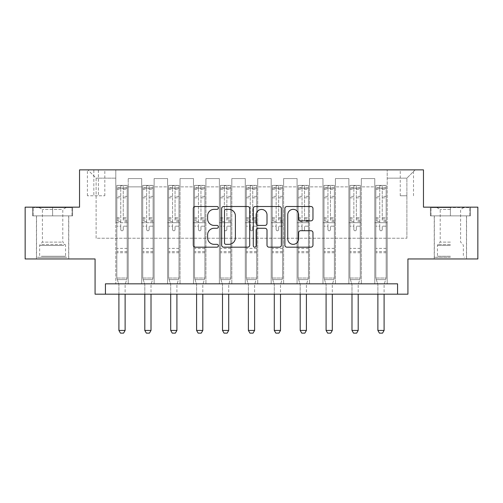 <?xml version="1.0" encoding="UTF-8"?>
<svg xmlns="http://www.w3.org/2000/svg" width="503" height="503" viewBox="0 0 503 503"><rect width="100%" height="100%" fill="white"/><g stroke="black" fill="none" stroke-linecap="round" stroke-linejoin="round"><path stroke-width="0.38" stroke-dasharray="2.52 1.89" d="M218.352 207.934A1.421 1.421 0 0 0 216.925 206.507L195.321 206.507A2.031 2.031 0 0 0 193.284 208.544L193.284 245.15A2.031 2.031 0 0 0 195.321 247.18L216.925 247.18A1.421 1.421 0 0 0 218.352 245.76A1.421 1.421 0 0 0 216.925 244.332L214.133 244.332A6.508 6.508 0 0 1 207.626 237.825L207.626 234.775A6.508 6.508 0 0 1 214.133 228.268L216.925 228.268A1.421 1.421 0 0 0 218.352 226.847A1.421 1.421 0 0 0 216.925 225.419L214.133 225.419A6.508 6.508 0 0 1 207.626 218.912L207.626 215.862A6.508 6.508 0 0 1 214.133 209.355L216.925 209.355A1.421 1.421 0 0 0 218.352 207.934M450.399 215.862L430.405 215.862L470.393 215.862L450.399 215.862L450.399 207.161L470.393 207.161L430.405 207.161L450.399 207.161L450.399 215.862L434.341 215.862L469.771 215.862L431.027 215.862L466.457 215.862L450.399 215.862L450.399 207.576L469.771 207.576L431.027 207.576L450.399 207.576L436.931 207.576L450.399 207.576L450.399 215.862M450.399 258.957L434.24 258.957L450.399 258.957M406.889 169.869L400.256 169.869L406.889 169.869M406.889 195.768L400.256 195.768L406.889 195.768M52.601 215.862L72.595 215.862L32.607 215.862L52.601 215.862L52.601 207.161L72.595 207.161L32.607 207.161L52.601 207.161L52.601 215.862L33.229 215.862L71.973 215.862L52.601 215.862L52.601 207.576L33.229 207.576L71.973 207.576L52.601 207.576L52.601 215.862M52.601 258.957L68.76 258.957L52.601 258.957M477.85 207.161L477.85 258.957L407.927 258.957L407.927 294.18L95.073 294.18L95.073 258.957L25.15 258.957L25.15 207.161L79.537 207.161L79.537 169.869L423.463 169.869L423.463 207.161L477.85 207.161M105.435 294.18L105.435 283.824L105.435 294.18L105.435 283.824L397.565 283.824L105.435 283.824L397.565 283.824L397.565 294.18M115.791 283.824L128.227 283.824L115.791 283.824L128.227 283.824L115.791 283.824L115.791 169.869L87.824 169.869L415.176 169.869L387.209 169.869L387.209 283.824L374.773 283.824L387.209 283.824L374.773 283.824L387.209 283.824L387.209 169.869L387.209 222.703L387.209 178.156L406.889 178.156L387.209 178.156L387.209 169.869L115.791 169.869L115.791 222.703L128.227 222.703L128.227 186.858L128.227 283.824L128.227 178.571L128.227 283.824L128.227 222.703L115.791 222.703L115.791 178.156L96.111 178.156L115.791 178.156L115.791 169.869L115.791 283.824M141.689 283.824L154.125 283.824L141.689 283.824L154.125 283.824L141.689 283.824L141.689 178.571L128.227 178.571L141.689 178.571L141.689 283.824L141.689 222.703L154.125 222.703L154.125 186.858L154.125 283.824L154.125 178.571L154.125 283.824L154.125 222.703L141.689 222.703L141.689 186.858L141.689 283.824M167.587 283.824L180.024 283.824L167.587 283.824L180.024 283.824L167.587 283.824L167.587 178.571L154.125 178.571L154.125 186.858L154.125 178.571L167.587 178.571L167.587 283.824L167.587 222.703L180.024 222.703L180.024 186.858L180.024 283.824L180.024 178.571L180.024 283.824L180.024 222.703L167.587 222.703L167.587 186.858L167.587 222.703L180.024 222.703L167.587 222.703L167.587 283.824M193.485 283.824L205.922 283.824L193.485 283.824L205.922 283.824L193.485 283.824L193.485 178.571L180.024 178.571L180.024 186.858L180.024 178.571L193.485 178.571L193.485 283.824L193.485 222.703L205.922 222.703L205.922 186.858L205.922 283.824L205.922 178.571L205.922 283.824L205.922 222.703L193.485 222.703L193.485 186.858L193.485 222.703L205.922 222.703L193.485 222.703L193.485 283.824M219.383 283.824L231.82 283.824L219.383 283.824L231.82 283.824L219.383 283.824L219.383 178.571L205.922 178.571L205.922 186.858L205.922 178.571L219.383 178.571L219.383 283.824L219.383 222.703L231.82 222.703L231.82 186.858L231.82 283.824L231.82 178.571L231.82 283.824L231.82 222.703L219.383 222.703L219.383 186.858L219.383 222.703L231.82 222.703L219.383 222.703L219.383 283.824M245.282 283.824L257.718 283.824L245.282 283.824L257.718 283.824L245.282 283.824L245.282 178.571L231.82 178.571L231.82 186.858L231.82 178.571L245.282 178.571L245.282 283.824L245.282 222.703L257.718 222.703L257.718 186.858L257.718 283.824L257.718 178.571L257.718 283.824L257.718 222.703L245.282 222.703L245.282 186.858L245.282 222.703L257.718 222.703L245.282 222.703L245.282 283.824M271.18 283.824L283.617 283.824L271.18 283.824L283.617 283.824L271.18 283.824L271.18 178.571L257.718 178.571L257.718 186.858L257.718 178.571L271.18 178.571L271.18 283.824L271.18 222.703L283.617 222.703L283.617 186.858L283.617 283.824L283.617 178.571L283.617 283.824L283.617 222.703L271.18 222.703L271.18 186.858L271.18 222.703L283.617 222.703L271.18 222.703L271.18 283.824M297.078 283.824L309.515 283.824L297.078 283.824L309.515 283.824L297.078 283.824L297.078 178.571L283.617 178.571L283.617 186.858L283.617 178.571L297.078 178.571L297.078 283.824L297.078 222.703L309.515 222.703L309.515 186.858L309.515 283.824L309.515 178.571L309.515 283.824L309.515 222.703L297.078 222.703L297.078 186.858L297.078 222.703L309.515 222.703L297.078 222.703L297.078 283.824M322.976 283.824L335.413 283.824L322.976 283.824L335.413 283.824L322.976 283.824L322.976 178.571L309.515 178.571L309.515 186.858L309.515 178.571L322.976 178.571L322.976 283.824L322.976 222.703L335.413 222.703L335.413 186.858L335.413 283.824L335.413 178.571L335.413 283.824L335.413 222.703L322.976 222.703L322.976 186.858L322.976 222.703L335.413 222.703L322.976 222.703L322.976 283.824M348.875 283.824L361.311 283.824L348.875 283.824L361.311 283.824L348.875 283.824L348.875 178.571L335.413 178.571L335.413 186.858L335.413 178.571L348.875 178.571L348.875 283.824L348.875 222.703L361.311 222.703L361.311 186.858L361.311 283.824L361.311 178.571L361.311 283.824L361.311 222.703L348.875 222.703L348.875 186.858L348.875 222.703L361.311 222.703L348.875 222.703L348.875 283.824M93.835 169.869L87.409 169.869L93.835 169.869L93.835 195.768L87.409 195.768L98.393 195.768L93.835 195.768L93.835 169.869M98.393 169.869L104.813 169.869L98.393 169.869L98.393 195.768L104.813 195.768L98.393 195.768L98.393 169.869M96.111 238.24L96.111 178.156L87.824 169.869L96.111 178.156L96.111 238.24L406.889 238.24L96.111 238.24M406.889 238.24L406.889 178.156L406.889 238.24M374.773 222.703L387.209 222.703L387.209 283.824L387.209 222.703L374.773 222.703L374.773 186.858L374.773 222.703L387.209 222.703L374.773 222.703L374.773 283.824L374.773 178.571L361.311 178.571L361.311 186.858L361.311 178.571L374.773 178.571L374.773 283.824L374.773 222.703M115.791 222.703L128.227 222.703L115.791 222.703M141.689 178.571L128.227 178.571L141.689 178.571L141.689 186.858L141.689 178.571M141.689 222.703L154.125 222.703L141.689 222.703M167.587 186.858L167.587 178.571L167.587 186.858L154.125 186.858L167.587 186.858M193.485 186.858L193.485 178.571L193.485 186.858L180.024 186.858L193.485 186.858M219.383 186.858L219.383 178.571L219.383 186.858L205.922 186.858L219.383 186.858M245.282 186.858L245.282 178.571L245.282 186.858L231.82 186.858L245.282 186.858M271.18 186.858L271.18 178.571L271.18 186.858L257.718 186.858L271.18 186.858M297.078 186.858L297.078 178.571L297.078 186.858L283.617 186.858L297.078 186.858M322.976 186.858L322.976 178.571L322.976 186.858L309.515 186.858L322.976 186.858M348.875 186.858L348.875 178.571L348.875 186.858L335.413 186.858L348.875 186.858M374.773 186.858L374.773 178.571L374.773 186.858L361.311 186.858L374.773 186.858M167.587 178.571L154.125 178.571L167.587 178.571M193.485 178.571L180.024 178.571L193.485 178.571M219.383 178.571L205.922 178.571L219.383 178.571M245.282 178.571L231.82 178.571L245.282 178.571M271.18 178.571L257.718 178.571L271.18 178.571M297.078 178.571L283.617 178.571L297.078 178.571M322.976 178.571L309.515 178.571L322.976 178.571M348.875 178.571L335.413 178.571L348.875 178.571M374.773 178.571L361.311 178.571L374.773 178.571M415.176 169.869L406.889 178.156L415.176 169.869M32.607 215.862L32.607 207.161L32.607 215.862M72.595 215.862L72.595 207.161L72.595 215.862M470.393 215.862L470.393 207.161L470.393 215.862M430.405 215.862L430.405 207.161L430.405 215.862M249.721 245.15L249.721 208.544A2.031 2.031 0 0 0 247.69 206.507L223.69 206.507A2.031 2.031 0 0 0 221.653 208.544L221.653 245.15A2.031 2.031 0 0 0 223.69 247.18L247.69 247.18A2.031 2.031 0 0 0 249.721 245.15M225.929 209.355A1.421 1.421 0 0 0 224.501 210.776L224.501 242.911A1.421 1.421 0 0 0 225.929 244.332L228.878 244.332A6.508 6.508 0 0 0 235.385 237.825L235.385 215.862A6.508 6.508 0 0 0 228.878 209.355L225.929 209.355M255.31 206.507L279.31 206.507A2.031 2.031 0 0 1 281.347 208.544L281.347 245.15A2.031 2.031 0 0 1 279.31 247.18L269.042 247.18A2.031 2.031 0 0 1 267.005 245.15L267.005 230.305A2.031 2.031 0 0 0 264.974 228.268L258.158 228.268A2.031 2.031 0 0 0 256.128 230.305L256.128 245.76A1.421 1.421 0 0 1 254.7 247.18A1.421 1.421 0 0 1 253.279 245.76L253.279 208.544A2.031 2.031 0 0 1 255.31 206.507M267.005 214.894A5.439 5.439 0 0 0 261.566 209.455A5.439 5.439 0 0 0 256.128 214.894L256.128 223.389A2.031 2.031 0 0 0 258.158 225.419L264.974 225.419A2.031 2.031 0 0 0 267.005 223.389L267.005 214.894M300.662 220.848L310.936 220.848A2.031 2.031 0 0 0 312.967 218.811L312.967 208.544A2.031 2.031 0 0 0 310.936 206.507L286.936 206.507A2.031 2.031 0 0 0 284.905 208.544L284.905 245.15A2.031 2.031 0 0 0 286.936 247.18L310.936 247.18A2.031 2.031 0 0 0 312.967 245.15L312.967 232.744A2.031 2.031 0 0 0 310.936 230.707L300.662 230.707A2.031 2.031 0 0 0 298.631 232.744L298.631 238.894A5.439 5.439 0 0 1 293.192 244.332A5.439 5.439 0 0 1 287.747 238.894L287.747 214.794A5.439 5.439 0 0 1 293.192 209.355A5.439 5.439 0 0 1 298.631 214.794L298.631 218.811A2.031 2.031 0 0 0 300.662 220.848M120.764 229.538A1.245 1.245 0 0 0 122.009 230.783A1.245 1.245 0 0 1 120.764 229.538L120.764 226.18L120.764 229.538M127.14 185.406L125.115 185.406L125.115 188.103L127.19 188.103L127.19 185.406L116.828 185.406L116.828 278.021L116.828 226.18L120.764 226.18L120.764 220.314L116.828 220.314M116.828 185.406L116.828 226.18L120.764 226.18L120.764 188.644C121.594 187.927 122.424 187.927 123.254 188.644L123.254 217.717L127.19 217.717L127.19 278.021L116.828 278.021L118.802 284.226A2.075 2.075 0 0 1 118.903 284.855L118.903 330.44L125.115 330.44L125.115 284.855A2.075 2.075 0 0 1 125.216 284.226L127.19 278.021L116.828 278.021L118.802 284.226A2.075 2.075 0 0 1 118.903 284.855L118.903 294.18M127.19 188.103L127.19 217.717M127.19 185.406L127.19 278.021L126.687 279.593L117.331 279.593L126.687 279.593L125.216 284.226A2.075 2.075 0 0 0 125.115 284.855L125.115 294.18M125.115 185.406L116.878 185.406M125.115 188.103L118.903 188.103L118.903 185.406M116.828 188.103L127.14 188.103M116.878 188.103L118.903 188.103M127.19 220.314L123.254 220.314L123.254 185.664L120.764 185.664L120.764 220.314M123.254 229.538A1.245 1.245 0 0 1 122.009 230.783A1.245 1.245 0 0 0 123.254 229.538L123.254 226.18L123.254 229.538M123.254 220.314L123.254 217.717M127.19 252.745L116.828 252.745M118.903 330.44L120.456 333.131L123.562 333.131L125.115 330.44M120.764 188.644L120.764 185.664M123.254 188.644L123.254 185.664M146.662 229.538A1.245 1.245 0 0 0 147.907 230.783A1.245 1.245 0 0 1 146.662 229.538L146.662 226.18L146.662 229.538M153.038 185.406L151.013 185.406L151.013 188.103L153.088 188.103L153.088 185.406L142.726 185.406L142.726 278.021L142.726 226.18L146.662 226.18L146.662 220.314L142.726 220.314M142.726 185.406L142.726 226.18L146.662 226.18L146.662 188.644C147.492 187.927 148.322 187.927 149.152 188.644L149.152 217.717L153.088 217.717L153.088 278.021L142.726 278.021L144.701 284.226A2.075 2.075 0 0 1 144.801 284.855L144.801 330.44L151.013 330.44L151.013 284.855A2.075 2.075 0 0 1 151.114 284.226L153.088 278.021L142.726 278.021L144.701 284.226A2.075 2.075 0 0 1 144.801 284.855L144.801 294.18M153.088 188.103L153.088 217.717M153.088 185.406L153.088 278.021L152.585 279.593L143.229 279.593L152.585 279.593L151.114 284.226A2.075 2.075 0 0 0 151.013 284.855L151.013 294.18M151.013 185.406L142.777 185.406M151.013 188.103L144.801 188.103L144.801 185.406M142.726 188.103L153.038 188.103M142.777 188.103L144.801 188.103M153.088 220.314L149.152 220.314L149.152 185.664L146.662 185.664L146.662 220.314M149.152 229.538A1.245 1.245 0 0 1 147.907 230.783A1.245 1.245 0 0 0 149.152 229.538L149.152 226.18L149.152 229.538M149.152 220.314L149.152 217.717M153.088 252.745L142.726 252.745M144.801 330.44L146.354 333.131L149.46 333.131L151.013 330.44M146.662 188.644L146.662 185.664M149.152 188.644L149.152 185.664M172.56 229.538A1.245 1.245 0 0 0 173.805 230.783A1.245 1.245 0 0 1 172.56 229.538L172.56 226.18L172.56 229.538M178.936 185.406L176.911 185.406L176.911 188.103L178.986 188.103L178.986 185.406L168.624 185.406L168.624 278.021L168.624 226.18L172.56 226.18L172.56 220.314L168.624 220.314M168.624 185.406L168.624 226.18L172.56 226.18L172.56 188.644C173.39 187.927 174.22 187.927 175.05 188.644L175.05 217.717L178.986 217.717L178.986 278.021L168.624 278.021L170.599 284.226A2.075 2.075 0 0 1 170.699 284.855L170.699 330.44L176.911 330.44L176.911 284.855A2.075 2.075 0 0 1 177.012 284.226L178.986 278.021L168.624 278.021L170.599 284.226A2.075 2.075 0 0 1 170.699 284.855L170.699 294.18M178.986 188.103L178.986 217.717M178.986 185.406L178.986 278.021L178.483 279.593L169.127 279.593L178.483 279.593L177.012 284.226A2.075 2.075 0 0 0 176.911 284.855L176.911 294.18M176.911 185.406L168.675 185.406M176.911 188.103L170.699 188.103L170.699 185.406M168.624 188.103L178.936 188.103M168.675 188.103L170.699 188.103M178.986 220.314L175.05 220.314L175.05 185.664L172.56 185.664L172.56 220.314M175.05 229.538A1.245 1.245 0 0 1 173.805 230.783A1.245 1.245 0 0 0 175.05 229.538L175.05 226.18L175.05 229.538M175.05 220.314L175.05 217.717M178.986 252.745L168.624 252.745M170.699 330.44L172.252 333.131L175.358 333.131L176.911 330.44M172.56 188.644L172.56 185.664M175.05 188.644L175.05 185.664M198.459 229.538A1.245 1.245 0 0 0 199.704 230.783A1.245 1.245 0 0 1 198.459 229.538L198.459 226.18L198.459 229.538M204.834 185.406L202.81 185.406L202.81 188.103L204.884 188.103L204.884 185.406L194.523 185.406L194.523 278.021L194.523 226.18L198.459 226.18L198.459 220.314L194.523 220.314M194.523 185.406L194.523 226.18L198.459 226.18L198.459 188.644C199.289 187.927 200.119 187.927 200.949 188.644L200.949 217.717L204.884 217.717L204.884 278.021L194.523 278.021L196.497 284.226A2.075 2.075 0 0 1 196.598 284.855L196.598 330.44L202.81 330.44L202.81 284.855A2.075 2.075 0 0 1 202.91 284.226L204.884 278.021L194.523 278.021L196.497 284.226A2.075 2.075 0 0 1 196.598 284.855L196.598 294.18M204.884 188.103L204.884 217.717M204.884 185.406L204.884 278.021L204.381 279.593L195.026 279.593L204.381 279.593L202.91 284.226A2.075 2.075 0 0 0 202.81 284.855L202.81 294.18M202.81 185.406L194.573 185.406M202.81 188.103L196.598 188.103L196.598 185.406M194.523 188.103L204.834 188.103M194.573 188.103L196.598 188.103M204.884 220.314L200.949 220.314L200.949 185.664L198.459 185.664L198.459 220.314M200.949 229.538A1.245 1.245 0 0 1 199.704 230.783A1.245 1.245 0 0 0 200.949 229.538L200.949 226.18L200.949 229.538M200.949 220.314L200.949 217.717M204.884 252.745L194.523 252.745M196.598 330.44L198.151 333.131L201.257 333.131L202.81 330.44M198.459 188.644L198.459 185.664M200.949 188.644L200.949 185.664M224.357 229.538A1.245 1.245 0 0 0 225.602 230.783A1.245 1.245 0 0 1 224.357 229.538L224.357 226.18L224.357 229.538M230.732 185.406L228.708 185.406L228.708 188.103L230.783 188.103L230.783 185.406L220.421 185.406L220.421 278.021L220.421 226.18L224.357 226.18L224.357 220.314L220.421 220.314M220.421 185.406L220.421 226.18L224.357 226.18L224.357 188.644C225.187 187.927 226.017 187.927 226.847 188.644L226.847 217.717L230.783 217.717L230.783 278.021L220.421 278.021L222.395 284.226A2.075 2.075 0 0 1 222.496 284.855L222.496 330.44L228.708 330.44L228.708 284.855A2.075 2.075 0 0 1 228.808 284.226L230.783 278.021L220.421 278.021L222.395 284.226A2.075 2.075 0 0 1 222.496 284.855L222.496 294.18M230.783 188.103L230.783 217.717M230.783 185.406L230.783 278.021L230.28 279.593L220.924 279.593L230.28 279.593L228.808 284.226A2.075 2.075 0 0 0 228.708 284.855L228.708 294.18M228.708 185.406L220.471 185.406M228.708 188.103L222.496 188.103L222.496 185.406M220.421 188.103L230.732 188.103M220.471 188.103L222.496 188.103M230.783 220.314L226.847 220.314L226.847 185.664L224.357 185.664L224.357 220.314M226.847 229.538A1.245 1.245 0 0 1 225.602 230.783A1.245 1.245 0 0 0 226.847 229.538L226.847 226.18L226.847 229.538M226.847 220.314L226.847 217.717M230.783 252.745L220.421 252.745M222.496 330.44L224.049 333.131L227.155 333.131L228.708 330.44M224.357 188.644L224.357 185.664M226.847 188.644L226.847 185.664M64.711 257.303L38.618 257.303L64.711 257.303M41.391 256.266L65.553 256.266L41.391 256.266M64.265 207.576L39.133 207.576L64.265 207.576M61.435 209.468L42.403 209.468L61.435 209.468M61.435 242.119L42.403 242.119L61.435 242.119M66.509 257.303L36.543 257.303L66.509 257.303M66.509 215.862L36.543 215.862L66.509 215.862M33.229 215.862L33.229 207.576L33.229 215.862M71.973 215.862L71.973 207.576L71.973 215.862M450.399 257.303L434.341 257.303L450.399 257.303M450.399 256.266L437.447 256.266L450.399 256.266M450.399 209.468L440.2 209.468L450.399 209.468M450.399 242.119L440.2 242.119L450.399 242.119M431.027 215.862L431.027 207.576L431.027 215.862M469.771 215.862L469.771 207.576L469.771 215.862M250.255 229.538A1.245 1.245 0 0 0 251.5 230.783A1.245 1.245 0 0 1 250.255 229.538L250.255 226.18L250.255 229.538M256.631 185.406L254.606 185.406L254.606 188.103L256.681 188.103L256.681 185.406L246.319 185.406L246.319 278.021L246.319 226.18L250.255 226.18L250.255 220.314L246.319 220.314M246.319 185.406L246.319 226.18L250.255 226.18L250.255 188.644C251.085 187.927 251.915 187.927 252.745 188.644L252.745 217.717L256.681 217.717L256.681 278.021L246.319 278.021L248.293 284.226A2.075 2.075 0 0 1 248.394 284.855L248.394 330.44L254.606 330.44L254.606 284.855A2.075 2.075 0 0 1 254.707 284.226L256.681 278.021L246.319 278.021L248.293 284.226A2.075 2.075 0 0 1 248.394 284.855L248.394 294.18M256.681 188.103L256.681 217.717M256.681 185.406L256.681 278.021L256.178 279.593L246.822 279.593L256.178 279.593L254.707 284.226A2.075 2.075 0 0 0 254.606 284.855L254.606 294.18M254.606 185.406L246.369 185.406M254.606 188.103L248.394 188.103L248.394 185.406M246.319 188.103L256.631 188.103M246.369 188.103L248.394 188.103M256.681 220.314L252.745 220.314L252.745 185.664L250.255 185.664L250.255 220.314M252.745 229.538A1.245 1.245 0 0 1 251.5 230.783A1.245 1.245 0 0 0 252.745 229.538L252.745 226.18L252.745 229.538M252.745 220.314L252.745 217.717M256.681 252.745L246.319 252.745M248.394 330.44L249.947 333.131L253.053 333.131L254.606 330.44M250.255 188.644L250.255 185.664M252.745 188.644L252.745 185.664M276.153 229.538A1.245 1.245 0 0 0 277.398 230.783A1.245 1.245 0 0 1 276.153 229.538L276.153 226.18L276.153 229.538M282.529 185.406L280.504 185.406L280.504 188.103L282.579 188.103L282.579 185.406L272.217 185.406L272.217 278.021L272.217 226.18L276.153 226.18L276.153 220.314L272.217 220.314M272.217 185.406L272.217 226.18L276.153 226.18L276.153 188.644C276.983 187.927 277.813 187.927 278.643 188.644L278.643 217.717L282.579 217.717L282.579 278.021L272.217 278.021L274.192 284.226A2.075 2.075 0 0 1 274.292 284.855L274.292 330.44L280.504 330.44L280.504 284.855A2.075 2.075 0 0 1 280.605 284.226L282.579 278.021L272.217 278.021L274.192 284.226A2.075 2.075 0 0 1 274.292 284.855L274.292 294.18M282.579 188.103L282.579 217.717M282.579 185.406L282.579 278.021L282.076 279.593L272.72 279.593L282.076 279.593L280.605 284.226A2.075 2.075 0 0 0 280.504 284.855L280.504 294.18M280.504 185.406L272.268 185.406M280.504 188.103L274.292 188.103L274.292 185.406M272.217 188.103L282.529 188.103M272.268 188.103L274.292 188.103M282.579 220.314L278.643 220.314L278.643 185.664L276.153 185.664L276.153 220.314M278.643 229.538A1.245 1.245 0 0 1 277.398 230.783A1.245 1.245 0 0 0 278.643 229.538L278.643 226.18L278.643 229.538M278.643 220.314L278.643 217.717M282.579 252.745L272.217 252.745M274.292 330.44L275.845 333.131L278.951 333.131L280.504 330.44M276.153 188.644L276.153 185.664M278.643 188.644L278.643 185.664M302.051 229.538A1.245 1.245 0 0 0 303.296 230.783A1.245 1.245 0 0 1 302.051 229.538L302.051 226.18L302.051 229.538M308.427 185.406L306.402 185.406L306.402 188.103L308.477 188.103L308.477 185.406L298.116 185.406L298.116 278.021L298.116 226.18L302.051 226.18L302.051 220.314L298.116 220.314M298.116 185.406L298.116 226.18L302.051 226.18L302.051 188.644C302.881 187.927 303.711 187.927 304.541 188.644L304.541 217.717L308.477 217.717L308.477 278.021L298.116 278.021L300.09 284.226A2.075 2.075 0 0 1 300.19 284.855L300.19 330.44L306.402 330.44L306.402 284.855A2.075 2.075 0 0 1 306.503 284.226L308.477 278.021L298.116 278.021L300.09 284.226A2.075 2.075 0 0 1 300.19 284.855L300.19 294.18M308.477 188.103L308.477 217.717M308.477 185.406L308.477 278.021L307.974 279.593L298.619 279.593L307.974 279.593L306.503 284.226A2.075 2.075 0 0 0 306.402 284.855L306.402 294.18M306.402 185.406L298.166 185.406M306.402 188.103L300.19 188.103L300.19 185.406M298.116 188.103L308.427 188.103M298.166 188.103L300.19 188.103M308.477 220.314L304.541 220.314L304.541 185.664L302.051 185.664L302.051 220.314M304.541 229.538A1.245 1.245 0 0 1 303.296 230.783A1.245 1.245 0 0 0 304.541 229.538L304.541 226.18L304.541 229.538M304.541 220.314L304.541 217.717M308.477 252.745L298.116 252.745M300.19 330.44L301.743 333.131L304.849 333.131L306.402 330.44M302.051 188.644L302.051 185.664M304.541 188.644L304.541 185.664M327.95 229.538A1.245 1.245 0 0 0 329.195 230.783A1.245 1.245 0 0 1 327.95 229.538L327.95 226.18L327.95 229.538M334.325 185.406L332.301 185.406L332.301 188.103L334.376 188.103L334.376 185.406L324.014 185.406L324.014 278.021L324.014 226.18L327.95 226.18L327.95 220.314L324.014 220.314M324.014 185.406L324.014 226.18L327.95 226.18L327.95 188.644C328.78 187.927 329.61 187.927 330.44 188.644L330.44 217.717L334.376 217.717L334.376 278.021L324.014 278.021L325.988 284.226A2.075 2.075 0 0 1 326.089 284.855L326.089 330.44L332.301 330.44L332.301 284.855A2.075 2.075 0 0 1 332.401 284.226L334.376 278.021L324.014 278.021L325.988 284.226A2.075 2.075 0 0 1 326.089 284.855L326.089 294.18M334.376 188.103L334.376 217.717M334.376 185.406L334.376 278.021L333.873 279.593L324.517 279.593L333.873 279.593L332.401 284.226A2.075 2.075 0 0 0 332.301 284.855L332.301 294.18M332.301 185.406L324.064 185.406M332.301 188.103L326.089 188.103L326.089 185.406M324.014 188.103L334.325 188.103M324.064 188.103L326.089 188.103M334.376 220.314L330.44 220.314L330.44 185.664L327.95 185.664L327.95 220.314M330.44 229.538A1.245 1.245 0 0 1 329.195 230.783A1.245 1.245 0 0 0 330.44 229.538L330.44 226.18L330.44 229.538M330.44 220.314L330.44 217.717M334.376 252.745L324.014 252.745M326.089 330.44L327.642 333.131L330.748 333.131L332.301 330.44M327.95 188.644L327.95 185.664M330.44 188.644L330.44 185.664M353.848 229.538A1.245 1.245 0 0 0 355.093 230.783A1.245 1.245 0 0 1 353.848 229.538L353.848 226.18L353.848 229.538M360.223 185.406L358.199 185.406L358.199 188.103L360.274 188.103L360.274 185.406L349.912 185.406L349.912 278.021L349.912 226.18L353.848 226.18L353.848 220.314L349.912 220.314M349.912 185.406L349.912 226.18L353.848 226.18L353.848 188.644C354.678 187.927 355.508 187.927 356.338 188.644L356.338 217.717L360.274 217.717L360.274 278.021L349.912 278.021L351.886 284.226A2.075 2.075 0 0 1 351.987 284.855L351.987 330.44L358.199 330.44L358.199 284.855A2.075 2.075 0 0 1 358.299 284.226L360.274 278.021L349.912 278.021L351.886 284.226A2.075 2.075 0 0 1 351.987 284.855L351.987 294.18M360.274 188.103L360.274 217.717M360.274 185.406L360.274 278.021L359.771 279.593L350.415 279.593L359.771 279.593L358.299 284.226A2.075 2.075 0 0 0 358.199 284.855L358.199 294.18M358.199 185.406L349.962 185.406M358.199 188.103L351.987 188.103L351.987 185.406M349.912 188.103L360.223 188.103M349.962 188.103L351.987 188.103M360.274 220.314L356.338 220.314L356.338 185.664L353.848 185.664L353.848 220.314M356.338 229.538A1.245 1.245 0 0 1 355.093 230.783A1.245 1.245 0 0 0 356.338 229.538L356.338 226.18L356.338 229.538M356.338 220.314L356.338 217.717M360.274 252.745L349.912 252.745M351.987 330.44L353.54 333.131L356.646 333.131L358.199 330.44M353.848 188.644L353.848 185.664M356.338 188.644L356.338 185.664M379.746 229.538A1.245 1.245 0 0 0 380.991 230.783A1.245 1.245 0 0 1 379.746 229.538L379.746 226.18L379.746 229.538M386.122 185.406L384.097 185.406L384.097 188.103L386.172 188.103L386.172 185.406L375.81 185.406L375.81 278.021L375.81 226.18L379.746 226.18L379.746 220.314L375.81 220.314M375.81 185.406L375.81 226.18L379.746 226.18L379.746 188.644C380.576 187.927 381.406 187.927 382.236 188.644L382.236 217.717L386.172 217.717L386.172 278.021L375.81 278.021L377.784 284.226A2.075 2.075 0 0 1 377.885 284.855L377.885 330.44L384.097 330.44L384.097 284.855A2.075 2.075 0 0 1 384.198 284.226L386.172 278.021L375.81 278.021L377.784 284.226A2.075 2.075 0 0 1 377.885 284.855L377.885 294.18M386.172 188.103L386.172 217.717M386.172 185.406L386.172 278.021L385.669 279.593L376.313 279.593L385.669 279.593L384.198 284.226A2.075 2.075 0 0 0 384.097 284.855L384.097 294.18M384.097 185.406L375.86 185.406M384.097 188.103L377.885 188.103L377.885 185.406M375.81 188.103L386.122 188.103M375.86 188.103L377.885 188.103M386.172 220.314L382.236 220.314L382.236 185.664L379.746 185.664L379.746 220.314M382.236 229.538A1.245 1.245 0 0 1 380.991 230.783A1.245 1.245 0 0 0 382.236 229.538L382.236 226.18L382.236 229.538M382.236 220.314L382.236 217.717M386.172 252.745L375.81 252.745M377.885 330.44L379.438 333.131L382.544 333.131L384.097 330.44M379.746 188.644L379.746 185.664M382.236 188.644L382.236 185.664M141.689 186.858L128.227 186.858L141.689 186.858M120.764 196.352L116.828 196.352M116.828 197.83L120.764 197.83M116.828 217.717L120.764 217.717M127.19 248.394L116.828 248.394M127.19 226.18L123.254 226.18L127.19 226.18M120.764 221.49L116.828 221.49M127.19 221.49L123.254 221.49M116.828 218.893L120.764 218.893M123.254 218.893L127.19 218.893M127.19 196.352L123.254 196.352M123.254 197.83L127.19 197.83M120.764 187.889L116.828 187.889M116.828 189.367L120.764 189.367M127.19 187.889L123.254 187.889M123.254 189.367L127.19 189.367M127.19 251.575L116.828 251.575M146.662 196.352L142.726 196.352M142.726 197.83L146.662 197.83M142.726 217.717L146.662 217.717M153.088 248.394L142.726 248.394M153.088 226.18L149.152 226.18L153.088 226.18M146.662 221.49L142.726 221.49M153.088 221.49L149.152 221.49M142.726 218.893L146.662 218.893M149.152 218.893L153.088 218.893M153.088 196.352L149.152 196.352M149.152 197.83L153.088 197.83M146.662 187.889L142.726 187.889M142.726 189.367L146.662 189.367M153.088 187.889L149.152 187.889M149.152 189.367L153.088 189.367M153.088 251.575L142.726 251.575M172.56 196.352L168.624 196.352M168.624 197.83L172.56 197.83M168.624 217.717L172.56 217.717M178.986 248.394L168.624 248.394M178.986 226.18L175.05 226.18L178.986 226.18M172.56 221.49L168.624 221.49M178.986 221.49L175.05 221.49M168.624 218.893L172.56 218.893M175.05 218.893L178.986 218.893M178.986 196.352L175.05 196.352M175.05 197.83L178.986 197.83M172.56 187.889L168.624 187.889M168.624 189.367L172.56 189.367M178.986 187.889L175.05 187.889M175.05 189.367L178.986 189.367M178.986 251.575L168.624 251.575M198.459 196.352L194.523 196.352M194.523 197.83L198.459 197.83M194.523 217.717L198.459 217.717M204.884 248.394L194.523 248.394M204.884 226.18L200.949 226.18L204.884 226.18M198.459 221.49L194.523 221.49M204.884 221.49L200.949 221.49M194.523 218.893L198.459 218.893M200.949 218.893L204.884 218.893M204.884 196.352L200.949 196.352M200.949 197.83L204.884 197.83M198.459 187.889L194.523 187.889M194.523 189.367L198.459 189.367M204.884 187.889L200.949 187.889M200.949 189.367L204.884 189.367M204.884 251.575L194.523 251.575M224.357 196.352L220.421 196.352M220.421 197.83L224.357 197.83M220.421 217.717L224.357 217.717M230.783 248.394L220.421 248.394M230.783 226.18L226.847 226.18L230.783 226.18M224.357 221.49L220.421 221.49M230.783 221.49L226.847 221.49M220.421 218.893L224.357 218.893M226.847 218.893L230.783 218.893M230.783 196.352L226.847 196.352M226.847 197.83L230.783 197.83M224.357 187.889L220.421 187.889M220.421 189.367L224.357 189.367M230.783 187.889L226.847 187.889M226.847 189.367L230.783 189.367M230.783 251.575L220.421 251.575M63.818 245.47L39.655 245.47L63.818 245.47M41.755 244.445L65.126 244.445L41.755 244.445M450.399 245.47L437.447 245.47L450.399 245.47M450.399 244.445L437.874 244.445L450.399 244.445M250.255 196.352L246.319 196.352M246.319 197.83L250.255 197.83M246.319 217.717L250.255 217.717M256.681 248.394L246.319 248.394M256.681 226.18L252.745 226.18L256.681 226.18M250.255 221.49L246.319 221.49M256.681 221.49L252.745 221.49M246.319 218.893L250.255 218.893M252.745 218.893L256.681 218.893M256.681 196.352L252.745 196.352M252.745 197.83L256.681 197.83M250.255 187.889L246.319 187.889M246.319 189.367L250.255 189.367M256.681 187.889L252.745 187.889M252.745 189.367L256.681 189.367M256.681 251.575L246.319 251.575M276.153 196.352L272.217 196.352M272.217 197.83L276.153 197.83M272.217 217.717L276.153 217.717M282.579 248.394L272.217 248.394M282.579 226.18L278.643 226.18L282.579 226.18M276.153 221.49L272.217 221.49M282.579 221.49L278.643 221.49M272.217 218.893L276.153 218.893M278.643 218.893L282.579 218.893M282.579 196.352L278.643 196.352M278.643 197.83L282.579 197.83M276.153 187.889L272.217 187.889M272.217 189.367L276.153 189.367M282.579 187.889L278.643 187.889M278.643 189.367L282.579 189.367M282.579 251.575L272.217 251.575M302.051 196.352L298.116 196.352M298.116 197.83L302.051 197.83M298.116 217.717L302.051 217.717M308.477 248.394L298.116 248.394M308.477 226.18L304.541 226.18L308.477 226.18M302.051 221.49L298.116 221.49M308.477 221.49L304.541 221.49M298.116 218.893L302.051 218.893M304.541 218.893L308.477 218.893M308.477 196.352L304.541 196.352M304.541 197.83L308.477 197.83M302.051 187.889L298.116 187.889M298.116 189.367L302.051 189.367M308.477 187.889L304.541 187.889M304.541 189.367L308.477 189.367M308.477 251.575L298.116 251.575M327.95 196.352L324.014 196.352M324.014 197.83L327.95 197.83M324.014 217.717L327.95 217.717M334.376 248.394L324.014 248.394M334.376 226.18L330.44 226.18L334.376 226.18M327.95 221.49L324.014 221.49M334.376 221.49L330.44 221.49M324.014 218.893L327.95 218.893M330.44 218.893L334.376 218.893M334.376 196.352L330.44 196.352M330.44 197.83L334.376 197.83M327.95 187.889L324.014 187.889M324.014 189.367L327.95 189.367M334.376 187.889L330.44 187.889M330.44 189.367L334.376 189.367M334.376 251.575L324.014 251.575M353.848 196.352L349.912 196.352M349.912 197.83L353.848 197.83M349.912 217.717L353.848 217.717M360.274 248.394L349.912 248.394M360.274 226.18L356.338 226.18L360.274 226.18M353.848 221.49L349.912 221.49M360.274 221.49L356.338 221.49M349.912 218.893L353.848 218.893M356.338 218.893L360.274 218.893M360.274 196.352L356.338 196.352M356.338 197.83L360.274 197.83M353.848 187.889L349.912 187.889M349.912 189.367L353.848 189.367M360.274 187.889L356.338 187.889M356.338 189.367L360.274 189.367M360.274 251.575L349.912 251.575M379.746 196.352L375.81 196.352M375.81 197.83L379.746 197.83M375.81 217.717L379.746 217.717M386.172 248.394L375.81 248.394M386.172 226.18L382.236 226.18L386.172 226.18M379.746 221.49L375.81 221.49M386.172 221.49L382.236 221.49M375.81 218.893L379.746 218.893M382.236 218.893L386.172 218.893M386.172 196.352L382.236 196.352M382.236 197.83L386.172 197.83M379.746 187.889L375.81 187.889M375.81 189.367L379.746 189.367M386.172 187.889L382.236 187.889M382.236 189.367L386.172 189.367M386.172 251.575L375.81 251.575M434.24 258.957L434.24 215.862M400.256 195.768L400.256 169.869M36.442 258.957L36.442 215.862M68.76 258.957L68.76 215.862M87.409 195.768L87.409 169.869M104.813 195.768L104.813 169.869M413.516 195.768L413.516 169.869M466.558 258.957L466.558 215.862M39.133 207.576L42.403 209.468L42.403 242.119L40.077 244.445L39.655 245.47L39.655 256.266L38.618 257.303M68.66 257.303L68.66 215.862M36.543 257.303L36.543 215.862M66.069 207.576L62.8 209.468L62.8 242.119L65.126 244.445L65.553 245.47L65.553 256.266L66.585 257.303M463.867 207.576L460.597 209.468L460.597 242.119L462.923 244.445L463.345 245.47L463.345 256.266L464.382 257.303M434.341 257.303L434.341 215.862M466.457 257.303L466.457 215.862M436.931 207.576L440.2 209.468L440.2 242.119L437.874 244.445L437.447 245.47L437.447 256.266L436.415 257.303"/><path stroke-width="0.75" d="M218.352 207.934A1.421 1.421 0 0 0 216.925 206.507L195.321 206.507A2.031 2.031 0 0 0 193.284 208.544L193.284 245.15A2.031 2.031 0 0 0 195.321 247.18L216.925 247.18A1.421 1.421 0 0 0 218.352 245.76A1.421 1.421 0 0 0 216.925 244.332L214.133 244.332A6.508 6.508 0 0 1 207.626 237.825L207.626 234.775A6.508 6.508 0 0 1 214.133 228.268L216.925 228.268A1.421 1.421 0 0 0 218.352 226.847A1.421 1.421 0 0 0 216.925 225.419L214.133 225.419A6.508 6.508 0 0 1 207.626 218.912L207.626 215.862A6.508 6.508 0 0 1 214.133 209.355L216.925 209.355A1.421 1.421 0 0 0 218.352 207.934M310.936 220.848A2.031 2.031 0 0 0 312.967 218.811L312.967 208.544A2.031 2.031 0 0 0 310.936 206.507L286.936 206.507A2.031 2.031 0 0 0 284.905 208.544L284.905 245.15A2.031 2.031 0 0 0 286.936 247.18L310.936 247.18A2.031 2.031 0 0 0 312.967 245.15L312.967 232.744A2.031 2.031 0 0 0 310.936 230.707L300.662 230.707A2.031 2.031 0 0 0 298.631 232.744L298.631 238.894A5.439 5.439 0 0 1 293.192 244.332A5.439 5.439 0 0 1 287.747 238.894L287.747 214.794A5.439 5.439 0 0 1 293.192 209.355A5.439 5.439 0 0 1 298.631 214.794L298.631 218.811A2.031 2.031 0 0 0 300.662 220.848L310.936 220.848M397.565 294.18L407.927 294.18L407.927 258.957L477.85 258.957L477.85 207.161L423.463 207.161L423.463 169.869L79.537 169.869L79.537 207.161L25.15 207.161L25.15 258.957L95.073 258.957L95.073 294.18L397.565 294.18L397.565 283.824L105.435 283.824L105.435 294.18M249.721 208.544A2.031 2.031 0 0 0 247.69 206.507L223.69 206.507A2.031 2.031 0 0 0 221.653 208.544L221.653 245.15A2.031 2.031 0 0 0 223.69 247.18L247.69 247.18A2.031 2.031 0 0 0 249.721 245.15L249.721 208.544M255.31 206.507L279.31 206.507A2.031 2.031 0 0 1 281.347 208.544L281.347 245.15A2.031 2.031 0 0 1 279.31 247.18L269.042 247.18A2.031 2.031 0 0 1 267.005 245.15L267.005 230.305A2.031 2.031 0 0 0 264.974 228.268L258.158 228.268A2.031 2.031 0 0 0 256.128 230.305L256.128 245.76A1.421 1.421 0 0 1 254.7 247.18A1.421 1.421 0 0 1 253.279 245.76L253.279 208.544A2.031 2.031 0 0 1 255.31 206.507M225.929 209.355A1.421 1.421 0 0 0 224.501 210.776L224.501 242.911A1.421 1.421 0 0 0 225.929 244.332L228.878 244.332A6.508 6.508 0 0 0 235.385 237.825L235.385 215.862A6.508 6.508 0 0 0 228.878 209.355L225.929 209.355M267.005 214.894A5.439 5.439 0 0 0 261.566 209.455A5.439 5.439 0 0 0 256.128 214.894L256.128 223.389A2.031 2.031 0 0 0 258.158 225.419L264.974 225.419A2.031 2.031 0 0 0 267.005 223.389L267.005 214.894M118.903 294.18L118.903 330.44L125.115 330.44L125.115 294.18M125.115 330.44L123.562 333.131L120.456 333.131L118.903 330.44M144.801 294.18L144.801 330.44L151.013 330.44L151.013 294.18M151.013 330.44L149.46 333.131L146.354 333.131L144.801 330.44M170.699 294.18L170.699 330.44L176.911 330.44L176.911 294.18M176.911 330.44L175.358 333.131L172.252 333.131L170.699 330.44M196.598 294.18L196.598 330.44L202.81 330.44L202.81 294.18M202.81 330.44L201.257 333.131L198.151 333.131L196.598 330.44M222.496 294.18L222.496 330.44L228.708 330.44L228.708 294.18M228.708 330.44L227.155 333.131L224.049 333.131L222.496 330.44M248.394 294.18L248.394 330.44L254.606 330.44L254.606 294.18M254.606 330.44L253.053 333.131L249.947 333.131L248.394 330.44M274.292 294.18L274.292 330.44L280.504 330.44L280.504 294.18M280.504 330.44L278.951 333.131L275.845 333.131L274.292 330.44M300.19 294.18L300.19 330.44L306.402 330.44L306.402 294.18M306.402 330.44L304.849 333.131L301.743 333.131L300.19 330.44M326.089 294.18L326.089 330.44L332.301 330.44L332.301 294.18M332.301 330.44L330.748 333.131L327.642 333.131L326.089 330.44M351.987 294.18L351.987 330.44L358.199 330.44L358.199 294.18M358.199 330.44L356.646 333.131L353.54 333.131L351.987 330.44M377.885 294.18L377.885 330.44L384.097 330.44L384.097 294.18M384.097 330.44L382.544 333.131L379.438 333.131L377.885 330.44"/></g></svg>
